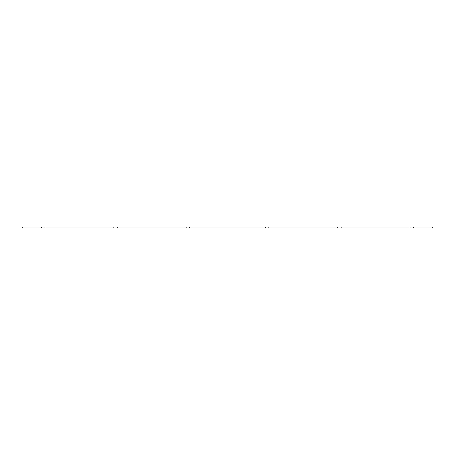 <?xml version="1.0" encoding="UTF-8"?>
<svg xmlns="http://www.w3.org/2000/svg" width="455" height="455" viewBox="0 0 455 455"><rect width="100%" height="100%" fill="white"/><g stroke="black" fill="none" stroke-linecap="round" stroke-linejoin="round"><path stroke-width="0.68" d="M44.92 227.005L44.92 227.995L22.75 227.995L22.75 227.005L432.25 227.005L432.25 227.995L410.08 227.995L410.08 227.005M44.92 227.995L117.265 227.995L117.265 227.005L117.265 227.995L186.163 227.995L186.163 227.005M113.818 227.995L113.818 227.005L113.818 227.995M41.479 227.995L41.479 227.005M413.521 227.005L413.521 227.995M341.182 227.005L341.182 227.995L410.08 227.995M341.182 227.995L337.735 227.995L337.735 227.005M268.837 227.005L268.837 227.995L337.735 227.995M268.837 227.995L265.396 227.995L265.396 227.005M189.604 227.005L189.604 227.995L265.396 227.995M189.604 227.995L186.163 227.995"/></g></svg>
